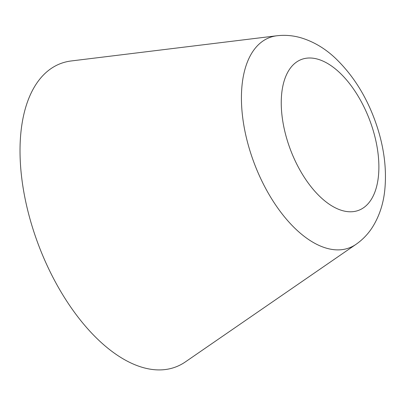 <?xml version="1.0" encoding="UTF-8"?>
<svg xmlns="http://www.w3.org/2000/svg" width="405" height="405" viewBox="0 0 405 405"><rect width="100%" height="100%" fill="white"/><g stroke="black" fill="none" stroke-linecap="round" stroke-linejoin="round"><path stroke-width="0.61" d="M69.068 61.276A162.248 85.06 -110.8 0 1 71.285 60.953L276.954 35.756A112.443 58.953 -110.8 0 0 275.415 35.984A112.443 58.953 -110.8 0 0 250.579 152.786A112.443 58.953 -110.8 0 0 343.531 249.419A112.443 58.953 -110.8 0 0 356.066 244.306L185.439 361.862A162.248 85.06 -110.8 0 1 167.351 369.244A162.248 85.06 -110.8 0 1 33.23 229.812A162.248 85.06 -110.8 0 1 69.068 61.276M372.317 127.656A80.671 42.292 -110.8 0 1 354.502 211.451A80.671 42.292 -110.8 0 1 287.813 142.125A80.671 42.292 -110.8 0 1 305.633 58.33A80.671 42.292 -110.8 0 1 372.317 127.656M276.954 35.756C285.085 34.825 293.078 35.503 300.94 37.792C313.369 41.558 324.688 48.21 334.9 57.748C354.036 75.922 368.201 99.205 377.394 127.59C384.335 149.349 386.785 170.272 384.75 190.35C383.358 203.831 379.358 215.956 372.757 226.729C368.383 233.72 362.819 239.578 356.066 244.306"/></g></svg>
